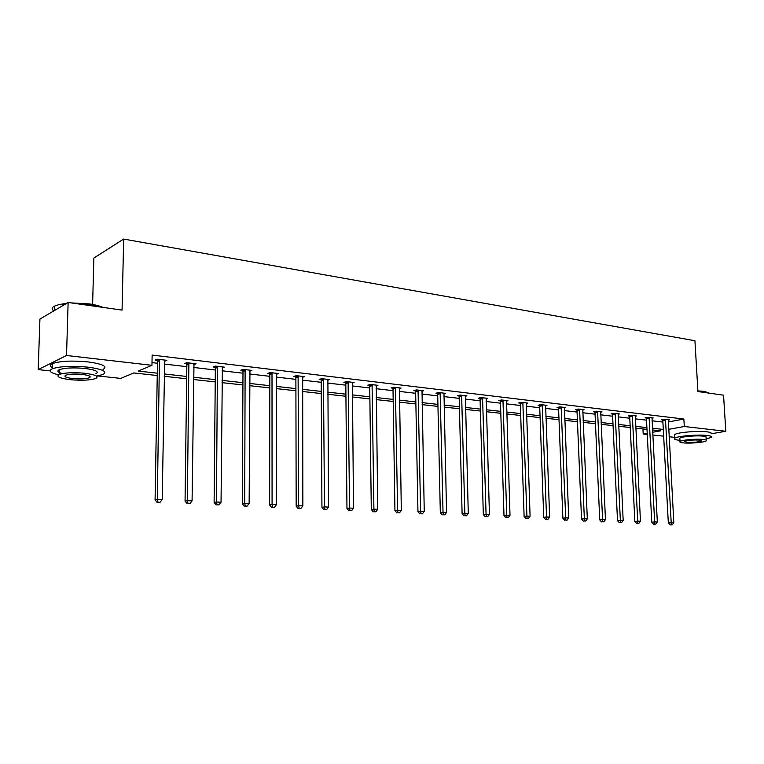 <?xml version="1.0" encoding="UTF-8"?>
<svg xmlns="http://www.w3.org/2000/svg" width="764" height="764" viewBox="0 0 764 764"><rect width="100%" height="100%" fill="white"/><g stroke="black" fill="none" stroke-linecap="round" stroke-linejoin="round"><path stroke-width="1.15" d="M92.616 304.444L93.857 258.041L123.663 239.065L694.934 340.734L697.933 391.56L723.546 395.179L725.8 431.268L710.978 433.828C711.962 432.93 710.568 432.262 706.795 431.803C697.542 430.619 676.723 432.472 674.564 434.64L674.622 435.7M674.707 437.352L669.13 436.75M663.658 436.168L652.781 435.012M647.261 434.429L643.202 434L647.203 433.264M642.944 428.919L643.202 434M157.241 375.525L133.767 372.947L120.779 378.4L97.553 375.926M50.137 370.884L38.2 369.614L66.525 355.489L151.95 365.307L138.227 371.075L157.279 373.185M66.525 355.489L68.13 302.477L39.929 319.065L38.2 369.614M193.808 364.056L193.798 364.686L196.061 363.788L186.798 362.699L184.554 363.597L186.636 363.845M249.713 371.189L251.891 370.406L243.162 369.375L240.813 370.225L242.771 370.454M302.439 377.311L304.492 376.633L296.26 375.659L293.815 376.471L295.668 376.69M352.214 383.098L354.143 382.516L346.369 381.599L343.848 382.372L345.595 382.573M399.276 388.589L401.081 388.074L393.737 387.205L391.149 387.94L392.791 388.141M443.827 393.794L445.536 393.345L438.574 392.515L435.929 393.221L437.486 393.403M486.076 398.732L487.69 398.34L481.081 397.557L478.388 398.225L479.868 398.397M526.195 403.43L527.714 403.077L521.44 402.332L518.708 402.972L520.112 403.144M564.329 407.9L565.771 407.584L559.802 406.878L557.042 407.489L558.379 407.651M600.638 412.159L602.003 411.872L596.312 411.204L593.533 411.786L594.803 411.939M635.237 416.227L636.536 415.969L631.112 415.329L628.304 415.883L629.526 416.027M668.252 420.104L669.484 419.866L664.308 419.255L661.49 419.799L662.646 419.933M151.998 362.623L157.451 363.253M164.403 364.065L186.836 366.672M193.703 367.474L215.333 369.996M222.123 370.779L242.981 373.204M249.694 373.988L269.826 376.327M276.463 377.101L295.888 379.364M302.448 380.128L321.205 382.306M327.699 383.07L345.815 385.171M352.242 385.925L369.747 387.959M376.108 388.695L393.03 390.662M399.314 391.397L415.683 393.298M421.9 394.023L437.724 395.867M443.884 396.583L459.202 398.369M465.286 399.075L480.117 400.794M486.143 401.501L500.496 403.172M506.456 403.86L520.36 405.483M526.262 406.171L539.728 407.737M545.572 408.415L558.627 409.934M564.415 410.602L577.059 412.073M582.789 412.741L595.051 414.174M600.724 414.833L612.623 416.218M618.238 416.867L629.775 418.214M635.333 418.853L646.525 420.162M652.036 420.802L662.904 422.062M668.319 421.967L683.866 419.035L152.132 355.079L151.95 365.307M651.94 418.185L653.201 417.946L647.901 417.316L645.093 417.87L646.277 418.003M618.143 414.222L619.47 413.945L613.922 413.286L611.124 413.859L612.375 414.012M582.703 410.058L584.107 409.762L578.281 409.065L575.502 409.666L576.81 409.819M545.496 405.694L546.976 405.359L540.855 404.633L538.114 405.264L539.489 405.426M506.389 401.11L507.955 400.737L501.518 399.973L498.806 400.632L500.248 400.794M465.228 396.296L466.89 395.876L460.109 395.064L457.435 395.752L458.954 395.933M421.852 391.225L423.609 390.748L416.456 389.898L413.84 390.614L415.444 390.805M376.069 385.877L377.941 385.333L370.387 384.445L367.828 385.19L369.518 385.39M327.689 380.243L329.666 379.622L321.673 378.667L319.19 379.46L320.985 379.679M276.683 373.338L276.463 374.303L278.573 373.567L270.103 372.565L267.706 373.395L269.606 373.625M222.152 367.99L224.396 367.15L215.41 366.08L213.108 366.968L215.123 367.197M164.661 360.216L164.652 361.257L166.848 360.331L157.298 359.204L155.111 360.13L157.25 360.379M68.13 302.477L122.059 310.098L123.663 239.065M683.866 419.035L684.296 426.503L725.8 431.268M652.637 432.271L660.449 430.848L652.523 429.979M647.003 429.368L635.801 428.136M630.233 427.525L618.687 426.255M613.062 425.634L601.153 424.326M595.471 423.705L583.199 422.358M577.46 421.728L564.797 420.334M559.009 419.694L545.945 418.261M540.091 417.612L526.606 416.132M520.695 415.482L506.78 413.954M500.812 413.295L486.439 411.72M480.403 411.051L465.553 409.418M459.46 408.75L444.123 407.069M437.963 406.391L422.11 404.643M415.883 403.955L399.496 402.16M393.202 401.463L376.251 399.601M369.891 398.903L352.357 396.974M345.92 396.268L327.775 394.272M321.272 393.555L302.487 391.493M295.907 390.767L276.453 388.628M269.807 387.902L249.647 385.686M242.923 384.941L222.028 382.649M215.228 381.904L193.559 379.517M186.674 378.763L164.203 376.289M668.72 429.339L684.296 426.503M164.241 373.959L186.712 376.461M193.588 377.225L215.247 379.632M222.047 380.386L242.933 382.707M249.656 383.452L269.807 385.696M276.453 386.431L295.907 388.599M302.477 389.325L321.262 391.416M327.766 392.142L345.901 394.157M352.338 394.873L369.862 396.822M376.222 397.528L393.164 399.41M399.457 400.107L415.845 401.931M422.072 402.618L437.915 404.385M444.075 405.063L459.412 406.773M465.505 407.451L480.346 409.103M486.382 409.771L500.745 411.366M506.723 412.035L520.637 413.582M526.539 414.231L540.024 415.731M545.878 416.38L558.933 417.832M564.73 418.481L577.383 419.885M583.123 420.525L595.395 421.89M601.077 422.521L612.976 423.839M618.601 424.469L630.147 425.749M635.715 426.369L646.907 427.611M652.427 428.232L663.295 429.435M665.645 420.19L662.827 420.725L668.328 522.948L671.203 522.652L665.473 419.398M671.231 524.763L670.085 524.887L672.282 524.811L671.231 524.763L671.203 522.652L673.819 522.767L668.328 419.732M662.827 420.725L662.541 419.598M668.328 522.948L670.085 524.887M672.282 524.811L673.819 522.767M697.895 390.901L704.026 391.34L708.295 392.753M708.715 393.088L704.398 391.703L697.914 391.244M706.146 438.975L711.198 437.4C712.182 436.55 710.787 435.9 707.015 435.451C697.761 434.286 676.933 436.12 674.755 438.24C673.724 439.128 675.185 439.797 679.129 440.236L679.95 440.312M679.874 438.889L679.826 438.144C681.402 436.616 696.357 435.299 703.033 436.129C705.764 436.454 706.776 436.922 706.06 437.543L706.222 440.14M683.15 442.872C689.854 443.655 704.647 442.375 706.261 440.857C706.977 440.255 705.965 439.787 703.233 439.472C696.558 438.66 681.593 439.959 680.017 441.458C679.272 442.089 680.323 442.557 683.15 442.872M699.614 440.083C692.986 439.768 688.001 440.198 684.659 441.372L686.664 442.27C693.282 442.585 698.248 442.155 701.572 440.981L699.614 440.083M71.157 302.897L89.254 303.9C95.137 304.75 99.606 305.906 102.672 307.357M101.545 307.204L89.483 304.378L74.06 303.308M96.55 376.089L102.911 374.522C107.848 371.638 102.806 369.174 87.774 367.131C72.045 365.727 60.241 366.262 52.372 368.735C48.122 370.817 50.185 372.842 58.541 374.799M103.035 369.432C107.972 366.5 102.93 363.979 87.917 361.897C72.198 360.455 60.404 360.99 52.535 363.511C49.612 364.81 49.564 366.204 52.401 367.685M62.342 373.586C57.653 372.249 56.698 370.922 59.487 369.614C65.131 367.828 73.611 367.446 84.928 368.449C95.786 369.91 99.444 371.686 95.872 373.787M70.565 379.718C81.844 380.663 90.238 380.252 95.748 378.486C99.32 376.432 95.662 374.685 84.794 373.252C73.468 372.269 64.978 372.651 59.344 374.408C55.724 376.547 59.458 378.323 70.565 379.718M82.216 374.427C74.92 373.797 69.457 374.045 65.838 375.181C63.517 376.547 65.914 377.683 73.038 378.591C80.315 379.202 85.74 378.944 89.302 377.808C91.613 376.471 89.245 375.344 82.216 374.427M66.162 303.623L58.436 304.779L54.387 306.154C51.627 307.606 51.436 309.191 53.805 310.9M58.436 304.779L67.022 303.127M649.276 418.252L646.459 418.806L651.788 522.204L654.652 521.898L649.094 417.459M654.7 524.047L653.554 524.161L655.77 524.085L654.7 524.047L654.652 521.898L657.326 522.022L652.017 417.803M646.459 418.806L646.163 417.65M651.788 522.204L653.554 524.161M655.77 524.085L657.326 522.022M632.516 416.275L629.708 416.838L634.846 521.44L637.711 521.124L632.325 415.473M637.778 523.302L636.632 523.416L638.866 523.35L637.778 523.302L637.711 521.124L640.452 521.249L635.323 415.826M629.708 416.838L629.402 415.664M634.846 521.44L636.632 523.416M638.866 523.35L640.452 521.249M615.354 414.26L612.556 414.823L617.503 520.656L620.358 520.341L615.163 413.439M620.435 522.538L619.298 522.662L621.562 522.586L620.435 522.538L620.358 520.341L623.166 520.465L618.238 413.801M612.556 414.823L612.25 413.63M617.503 520.656L619.298 522.662M621.562 522.586L623.166 520.465M597.782 412.188L594.994 412.77L599.74 519.854L602.576 519.53L597.591 411.357M602.681 521.755L603.827 521.812L602.681 521.755L602.576 519.53L605.451 519.663L600.733 411.729M594.994 412.77L594.678 411.548M599.74 519.854L601.545 521.888M603.827 521.812L605.451 519.663M579.78 410.058L577.001 410.66L581.528 519.033L584.355 518.708L579.589 409.217M584.489 520.962L585.663 521.01L584.489 520.962L584.355 518.708L587.306 518.842L582.808 409.599M577.001 410.66L576.677 409.408M581.528 519.033L583.352 521.086M585.663 521.01L587.306 518.842M561.33 407.89L558.57 408.492L562.867 518.193L565.685 517.858L561.139 407.04M565.828 520.141L567.041 520.198L565.828 520.141L565.685 517.858L568.712 517.992L564.443 407.432M558.57 408.492L558.236 407.222M562.867 518.193L564.701 520.274M567.041 520.198L568.712 517.992M542.421 405.655L539.68 406.276L543.739 517.323L546.537 516.989L542.23 404.796M546.709 519.3L547.95 519.358L546.709 519.3L546.537 516.989L549.641 517.132L545.611 405.197M539.68 406.276L539.336 404.977M543.739 517.323L545.591 519.434M547.95 519.358L549.641 517.132M523.044 403.373L520.313 404.013L524.114 516.445L526.902 516.101L522.843 402.504M527.093 518.441L528.363 518.498L527.093 518.441L526.902 516.101L530.082 516.244L526.31 402.914M520.313 404.013L519.959 402.676M524.114 516.445L525.976 518.575M528.363 518.498L530.082 516.244M503.161 401.024L500.449 401.683L503.982 515.538L506.752 515.184L502.96 400.145M506.971 517.562L508.27 517.62L506.971 517.562L506.752 515.184L510.008 515.328L506.522 400.565M500.449 401.683L500.095 400.317M503.982 515.538L505.864 517.696M508.27 517.62L510.008 515.328M482.762 398.627L480.069 399.286L483.325 514.602L486.066 514.248L482.561 397.729M486.315 516.655L487.652 516.712L486.315 516.655L486.066 514.248L489.418 514.392L486.219 398.159M480.069 399.286L479.706 397.891M483.325 514.602L485.216 516.789M487.652 516.712L489.418 514.392M461.828 396.153L459.154 396.841L462.105 513.647L464.837 513.284L461.628 395.246M465.104 515.719L466.479 515.776L465.104 515.719L464.837 513.284L468.275 513.437L465.371 395.695M459.154 396.841L458.782 395.408M462.105 513.647L464.015 515.862M466.479 515.776L468.275 513.437M440.341 393.622L437.696 394.319L440.322 512.663L443.024 512.291L440.131 392.706M443.33 514.764L444.743 514.831L443.33 514.764L443.024 512.291L446.558 512.453L443.979 393.154M437.696 394.319L437.304 392.858M440.322 512.663L442.241 514.907M444.743 514.831L446.558 512.453M418.271 391.015L415.645 391.731L417.946 511.651L420.611 511.269L418.061 390.089M420.945 513.78L422.397 513.847L420.945 513.78L420.611 511.269L424.249 511.441L422.014 390.557M415.645 391.731L415.253 390.232M417.946 511.651L419.875 513.933M422.397 513.847L424.249 511.441M395.59 388.341L393.002 389.077L394.94 510.619L397.586 510.228L395.389 387.405M397.948 512.768L399.438 512.835L397.948 512.768L397.586 510.228L401.32 510.4L399.448 387.883M393.002 389.077L392.591 387.529M394.94 510.619L396.888 512.931M399.438 512.835L401.32 510.4M372.288 385.6L369.728 386.345L371.294 509.55L373.902 509.149L372.078 384.645M374.303 511.737L375.84 511.804L374.303 511.737L373.902 509.149L377.741 509.33L376.251 385.132M369.728 386.345L369.308 384.76M371.294 509.55L373.252 511.89M375.84 511.804L377.741 509.33M348.327 382.774L345.805 383.538L346.961 508.452L349.54 508.041L348.117 381.799M349.979 510.667L351.555 510.734L349.979 510.667L349.54 508.041L353.493 508.222L352.405 382.315M345.805 383.538L345.366 381.904M346.961 508.452L348.947 510.829M351.555 510.734L353.493 508.222M323.688 379.87L321.195 380.653L321.93 507.325L324.471 506.904L323.468 378.887M324.948 509.569L326.572 509.636L324.948 509.569L324.471 506.904L328.539 507.095L327.89 379.402M321.195 380.653L320.746 378.973M321.93 507.325L323.926 509.731M326.572 509.636L328.539 507.095M298.332 376.881L295.878 377.683L296.174 506.16L298.667 505.739L298.113 375.878M299.173 508.442L300.854 508.509L299.173 508.442L298.667 505.739L302.85 505.93L302.659 376.423M295.878 377.683L295.41 375.945M296.174 506.16L298.18 508.604M300.854 508.509L302.85 505.93M272.232 373.797L269.826 374.627L269.635 504.966L272.079 504.526L272.003 372.784M272.643 507.277L274.362 507.344L272.643 507.277L272.079 504.526L276.396 504.727L276.463 374.303M269.826 374.627L269.329 372.832M269.635 504.966L271.659 507.449M274.362 507.344L276.396 504.727M245.349 370.635L242.99 371.485L242.303 503.734L244.7 503.285L245.12 369.604M245.301 506.074L247.078 506.15L245.301 506.074L244.7 503.285L249.14 503.486L249.943 370.177M242.99 371.485L242.475 369.623M242.303 503.734L244.337 506.245M247.078 506.15L249.14 503.486M217.654 367.369L215.352 368.238L214.121 502.464L216.46 502.005L217.425 366.319M217.11 504.832L218.943 504.918L217.11 504.832L216.46 502.005L221.044 502.215L222.391 366.911M215.352 368.238L214.818 366.309M214.121 502.464L216.174 505.014M218.943 504.918L221.044 502.215M189.109 363.998L186.865 364.896L185.06 501.155L187.352 500.678L188.88 362.938M188.049 503.562L189.94 503.638L188.049 503.562L187.352 500.678L192.079 500.897L193.999 363.549M186.865 364.896L186.301 362.9M185.06 501.155L187.132 503.743M189.94 503.638L192.079 500.897M159.676 360.532L157.489 361.458L155.082 499.799L157.308 499.322L159.437 359.452M158.052 502.244L160.01 502.33L158.052 502.244L157.308 499.322L162.188 499.541L164.718 360.083M157.489 361.458L156.897 359.366M155.082 499.799L157.164 502.435M160.01 502.33L162.188 499.541M665.539 419.617L662.722 420.162M649.171 417.679L646.354 418.233M632.401 415.702L629.603 416.265M615.24 413.668L612.451 414.241M597.668 411.595L594.879 412.178M579.666 409.466L576.896 410.058M561.225 407.279L558.455 407.89M542.316 405.044L539.565 405.665M522.929 402.752L520.198 403.392M503.046 400.393L500.334 401.052M482.647 397.987L479.954 398.655M461.714 395.504L459.049 396.191M440.226 392.963L437.581 393.661M418.156 390.356L415.53 391.072M395.475 387.673L392.887 388.408M372.173 384.913L369.614 385.667M348.212 382.076L345.681 382.85M323.564 379.164L321.081 379.956M298.208 376.165L295.763 376.977M272.108 373.08L269.702 373.911M245.225 369.9L242.866 370.75M217.53 366.624L215.228 367.503M188.985 363.244L186.741 364.142M159.552 359.758L157.365 360.694M679.826 438.144L680.017 441.458M674.755 438.24L674.564 434.64M54.244 310.642L54.387 306.154M89.35 375.983L89.302 377.808M59.487 369.614L59.344 374.408M52.372 368.735L52.535 363.511"/></g></svg>
